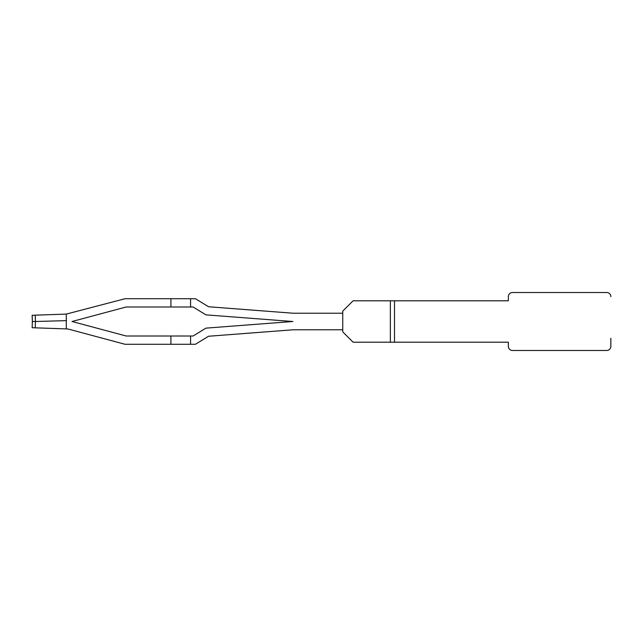 <?xml version="1.0" encoding="UTF-8"?>
<svg xmlns="http://www.w3.org/2000/svg" width="643" height="643" viewBox="0 0 643 643"><rect width="100%" height="100%" fill="white"/><g stroke="black" fill="none" stroke-linecap="round" stroke-linejoin="round"><path stroke-width="0.96" d="M292.903 321.508A18.631 18.631 0 0 0 292.123 321.548L292.903 321.508A18.631 18.631 0 0 1 292.026 321.444L205.913 314.861L199.065 310.657A24.844 24.844 0 0 0 198.936 310.585L193.093 306.992L190.577 306.992L190.577 298.714L195.432 298.714L208.541 306.751L292.653 313.189A10.352 10.352 0 0 0 293.449 313.221L342.735 313.221L342.735 311.148L353.087 300.795L390.357 300.795L390.357 342.205L508.364 342.205L508.364 346.344A4.139 4.139 0 0 0 512.511 350.483L606.711 350.483A4.139 4.139 0 0 0 610.85 346.344L610.85 338.282M32.15 327.721L32.367 321.5L32.15 327.721L67.893 328.967L125.072 344.286L195.432 344.286L208.541 336.249L293.144 329.787A10.352 10.352 0 0 1 293.449 329.779A10.352 10.352 0 0 0 293.144 329.787A10.352 10.352 0 0 1 293.449 329.779A10.352 10.352 0 0 0 293.144 329.787L342.735 329.779L342.735 331.852L353.087 342.205L390.357 342.205M390.357 300.795L394.497 300.795L394.497 342.205M610.85 296.656A4.139 4.139 0 0 0 606.711 292.517L512.511 292.517A4.139 4.139 0 0 0 508.364 296.656L508.364 300.795L394.497 300.795M342.743 329.779L342.743 313.221M292.123 321.548L205.913 328.139L199.065 332.343A24.844 24.844 0 0 1 198.936 332.415L193.093 336.008L126.165 336.008L72.024 321.5L126.165 306.992L170.909 306.992L170.909 298.714L125.072 298.714L66.293 314.089L66.293 328.911M190.577 344.286L190.577 336.008M190.577 298.714L170.909 298.714M170.909 344.286L170.909 336.008M190.577 306.992L170.909 306.992M35.22 327.826L35.437 321.5L32.367 321.5L32.15 315.279L66.293 314.089M35.22 315.174L35.437 321.5L66.526 320.632M32.367 321.5L32.15 315.279L32.367 321.5M193.093 336.008L191.276 336.008L193.093 336.008M193.093 306.992L191.276 306.992L193.093 306.992L191.276 306.992L193.093 306.992L198.936 310.585"/></g></svg>
